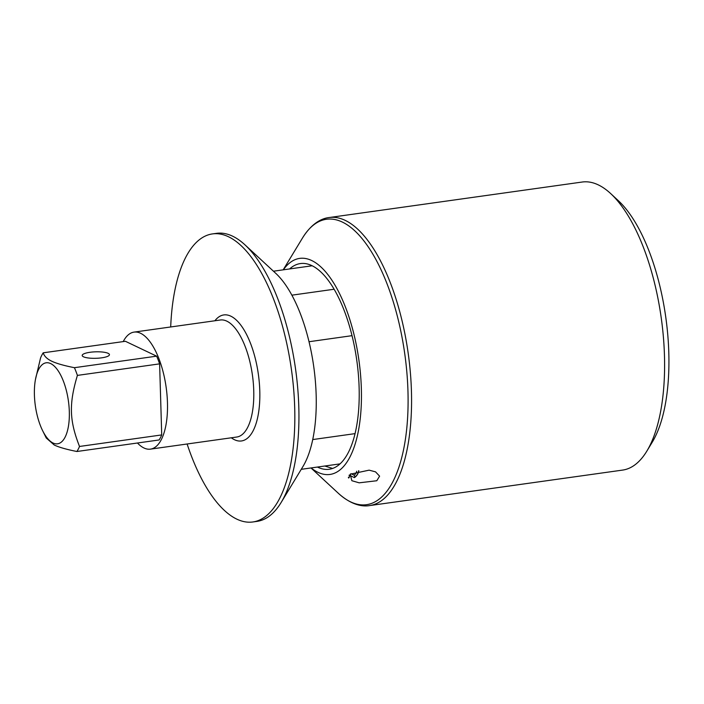 <?xml version="1.0" encoding="UTF-8"?>
<svg xmlns="http://www.w3.org/2000/svg" width="704" height="704" viewBox="0 0 704 704"><rect width="100%" height="100%" fill="white"/><g stroke="black" fill="none" stroke-linecap="round" stroke-linejoin="round"><path stroke-width="1.06" d="M355.045 433.629L312.726 439.569M301.25 469.322L340.006 463.883M273.46 271.207L312.206 265.769M334.145 289.238L291.878 295.17M352.035 335.667L309.021 341.73M252.85 521.972A145.438 59.391 82 0 0 293.603 388.687A145.438 59.391 82 0 0 228.457 236.738A145.438 59.391 -98 0 0 212.432 233.913L216.542 233.341A145.438 59.391 82 0 1 232.558 236.157A145.438 59.391 82 0 1 244.983 244.86L275.792 273.372A109.076 44.537 82 0 1 313.729 366.564A109.076 44.537 82 0 1 302.905 466.594L281.134 502.489A145.438 59.391 82 0 1 256.96 521.391L252.85 521.972A145.438 59.391 82 0 1 236.834 519.147A145.438 59.391 -98 0 1 187.114 443.995M244.983 244.86A145.438 59.391 82 0 1 295.566 369.116A145.438 59.391 82 0 1 281.134 502.489M212.432 233.913A145.438 59.391 -98 0 0 170.694 326.973M137.447 443.001A59.083 24.13 -98 0 0 143.959 447.99A59.083 24.13 -98 0 0 150.462 449.134A59.083 24.13 -98 0 0 167.015 394.988A59.083 24.13 -98 0 0 140.554 333.256A59.083 24.13 -98 0 0 134.042 332.112A59.083 24.13 -98 0 0 123.218 341.59M76.903 451.502A56.584 23.109 -98 0 0 79.517 446.459C69.353 420.534 68.86 403.955 77.405 375.399A56.584 23.109 -98 0 0 74.422 367.69C64.178 365.666 56.646 363.519 51.797 361.24C47.106 359.005 44.238 356.198 43.199 352.818L125.4 341.29L156.622 356.162A56.584 23.109 82 0 1 159.614 363.862L161.718 434.922A56.584 23.109 82 0 1 159.113 439.965L76.903 451.502C66.519 449.434 58.978 447.278 54.287 445.042L46.27 438.02L42.645 430.716A40.902 16.702 82 0 1 35.455 379.491A40.902 16.702 82 0 1 50.688 363.59A40.902 16.702 82 0 1 69.318 411.62A40.902 16.702 82 0 1 53.046 443.018A40.902 16.702 82 0 1 42.645 430.716M43.199 352.818A56.584 23.109 -98 0 0 40.586 357.861L35.455 379.491M74.422 367.69L156.622 356.162M101.631 357.834A13.631 3.238 178.3 0 1 82.192 355.467A13.631 3.238 178.3 0 1 89.998 352.29A13.631 3.238 178.3 0 1 109.446 354.658A13.631 3.238 178.3 0 1 101.631 357.834M77.405 375.399L159.614 363.862M79.517 446.459L161.718 434.922M610.65 193.547L618.35 200.684A136.347 55.678 -98 0 1 668.8 352.607A136.347 55.678 82 0 1 652.238 442.209L646.8 451.185A145.438 59.391 82 0 1 622.626 470.087L369.591 505.586A145.438 59.391 82 0 0 411.435 391.116A145.438 59.391 82 0 0 329.173 217.536L582.208 182.028A145.438 59.391 -98 0 1 610.65 193.547A145.438 59.391 -98 0 1 664.462 355.608A145.438 59.391 82 0 1 646.8 451.185M311.124 467.94A109.076 44.537 82 0 0 361.346 388.573A109.076 44.537 -98 0 0 332.165 280.597A109.076 44.537 -98 0 0 283.325 269.826M359.172 482.83L351.859 480.709L350.178 474.214L369.107 470.158L375.531 471.847L379.606 476.159L376.79 480.744L359.172 482.83M289.626 268.937A103.849 42.407 -98 0 1 300.388 263.569A103.849 42.407 -98 0 1 359.119 387.517A103.849 42.407 82 0 1 329.243 469.26A103.849 42.407 82 0 1 317.425 467.051M332.605 468.442L324.773 466.022M310.499 266.006A103.849 42.407 82 0 1 311.274 265.329M358.82 470.721A9.09 8.008 -64.5 0 1 354.42 477.611L354.948 476.863L354.103 475.156L350.97 473.669M349.193 475.121L354.42 477.611M349.149 475.367L349.932 475.746A5.456 4.805 -64.5 0 1 349.527 475.578A5.456 4.805 -64.5 0 1 349.043 475.306M356.699 471.24A5.456 4.805 -64.5 0 1 354.103 475.156M349.932 475.746L348.559 478.007M354.948 476.863A7.515 6.626 115.5 0 0 358.626 470.765M348.348 477.286A7.515 6.626 115.5 0 0 349.202 477.664M214.887 320.769A63.633 25.978 82 0 1 230.806 316.166A63.633 25.978 82 0 1 259.785 390.87A63.633 25.978 82 0 1 234.476 439.718A63.633 25.978 82 0 1 231.308 437.791M134.042 332.112L220.326 320.003A59.083 24.13 82 0 1 226.829 321.156A59.083 24.13 82 0 1 253.299 382.879A59.083 24.13 82 0 1 236.746 437.034L150.462 449.134M283.184 269.843L302.509 237.987A144.109 58.846 82 0 1 367.858 246.303A144.109 58.846 82 0 1 407.959 391.248A144.109 58.846 82 0 1 338.325 493.266C351.155 504.865 362.173 506.88 369.591 505.586M302.509 237.987C311.652 223.3 321.684 218.337 329.173 217.536M310.983 467.958L338.325 493.266"/></g></svg>
